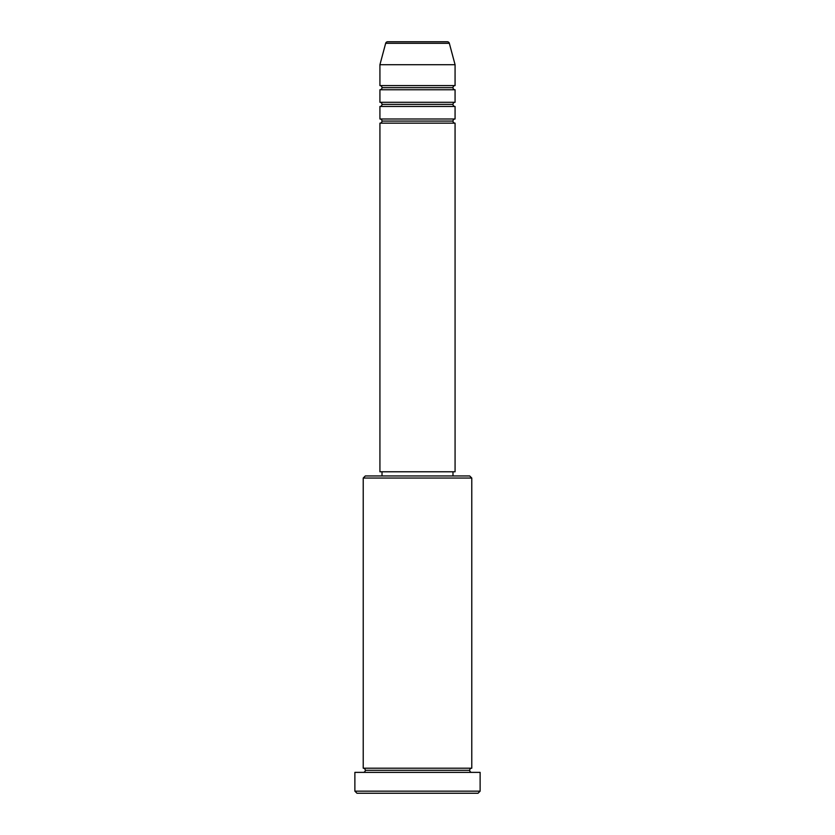 <?xml version="1.0" encoding="UTF-8"?>
<svg xmlns="http://www.w3.org/2000/svg" width="835" height="835" viewBox="0 0 835 835"><rect width="100%" height="100%" fill="white"/><g stroke="black" fill="none" stroke-linecap="round" stroke-linejoin="round"><path stroke-width="1.25" d="M447.32 41.75L387.68 41.75A2.087 2.087 0 0 0 385.666 43.295L449.334 43.295A2.087 2.087 0 0 0 447.32 41.75L387.68 41.75A2.087 2.087 0 0 0 385.666 43.295L379.925 64.712L455.075 64.712L449.334 43.295L385.666 43.295L379.925 64.712L379.925 85.587A2.087 2.087 0 0 1 382.012 87.675A2.087 2.087 0 0 1 379.925 89.763L379.925 102.287A2.087 2.087 0 0 1 382.012 104.375A2.087 2.087 0 0 1 379.925 106.462L379.925 118.987A2.087 2.087 0 0 1 382.012 121.075A2.087 2.087 0 0 1 379.925 123.162L379.925 471.775L455.075 471.775L455.075 123.162A2.087 2.087 0 0 1 452.987 121.075A2.087 2.087 0 0 1 455.065 118.987L455.075 106.462A2.087 2.087 0 0 1 452.987 104.375A2.087 2.087 0 0 1 455.065 102.287L455.075 89.763A2.087 2.087 0 0 1 452.987 87.675A2.087 2.087 0 0 1 455.065 85.587L455.075 64.712L379.925 64.712L379.925 85.587L455.075 85.587A2.087 2.087 0 0 0 452.987 87.675L382.012 87.675A2.087 2.087 0 0 0 379.925 85.587L455.075 85.587L455.075 64.712L449.334 43.295A2.087 2.087 0 0 0 447.32 41.75M471.775 478.037L469.688 475.95L365.312 475.95L363.225 478.037L471.775 478.037L363.225 478.037L363.225 768.2A2.087 2.087 0 0 1 365.312 770.288A2.087 2.087 0 0 1 363.225 772.375A2.087 2.087 0 0 0 365.312 770.288A2.087 2.087 0 0 0 363.225 768.2L471.775 768.2L471.775 478.037L471.775 768.2A2.087 2.087 0 0 0 469.688 770.288A2.087 2.087 0 0 1 471.775 768.2L363.225 768.2L363.225 478.037L365.312 475.95L469.688 475.95L471.775 478.037M354.875 791.163L356.962 793.25L478.037 793.25L480.125 791.163L354.875 791.163L480.125 791.163L480.125 772.375L354.875 772.375L354.875 791.163L354.875 772.375L480.125 772.375L480.125 791.163L478.037 793.25L356.962 793.25L354.875 791.163M471.775 772.375A2.087 2.087 0 0 1 469.688 770.288L365.312 770.288L469.688 770.288A2.087 2.087 0 0 0 471.775 772.375M379.925 118.987L455.075 118.987A2.087 2.087 0 0 0 452.987 121.075L382.012 121.075A2.087 2.087 0 0 0 379.925 118.987L379.925 106.462A2.087 2.087 0 0 0 382.012 104.375A2.087 2.087 0 0 0 379.925 102.287L455.075 102.287A2.087 2.087 0 0 0 452.987 104.375L382.012 104.375L452.987 104.375A2.087 2.087 0 0 0 455.065 106.462L379.925 106.462L455.075 106.462L455.075 118.987L379.925 118.987M455.075 123.162L379.925 123.162A2.087 2.087 0 0 0 382.012 121.075L452.987 121.075A2.087 2.087 0 0 0 455.065 123.162L455.075 471.775L379.925 471.775L379.925 123.162L455.075 123.162M452.987 475.95L452.987 471.775L452.987 475.95M382.012 471.775L382.012 475.95L382.012 471.775M455.075 89.763L379.925 89.763A2.087 2.087 0 0 0 382.012 87.675L452.987 87.675A2.087 2.087 0 0 0 455.065 89.763L455.075 102.287L379.925 102.287L379.925 89.763L455.075 89.763"/></g></svg>
